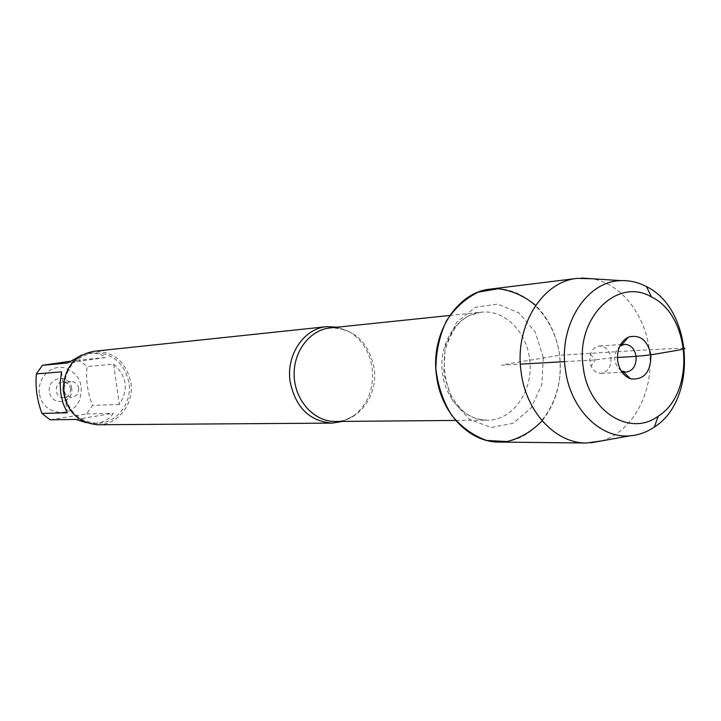 <?xml version="1.0" encoding="UTF-8"?>
<svg xmlns="http://www.w3.org/2000/svg" width="721" height="721" viewBox="0 0 721 721"><rect width="100%" height="100%" fill="white"/><g stroke="black" fill="none" stroke-linecap="round" stroke-linejoin="round"><path stroke-width="0.54" stroke-dasharray="3.6 2.7" d="M337.464 327.163L349.559 331.849C362.131 339.87 369.675 351.992 372.198 368.233C374.109 388.069 368.134 403.787 354.254 415.395L342.763 421.406M542.147 420.803C556.486 402.516 562.29 380.67 559.559 355.255C556.756 335.076 548.78 318.457 535.649 305.398M97.732 424.75C117.802 425.12 134.367 403.895 130.925 382.806C126.193 361.78 113.756 351.28 93.595 351.325M71.712 388.313C69.757 373.208 47.171 376.524 49.389 391.719C51.461 406.923 73.984 403.363 71.712 388.313M39.43 393.233C37.141 378.453 50.425 364.817 64.061 367.674C79.247 373.361 84.348 384.311 79.373 400.525C71.307 419.649 41.521 414.503 39.43 393.233M81.689 355.038L89.521 353.227C95.974 352.623 101.3 354.047 105.5 357.508L67.765 362.96M105.5 357.508L79.094 360.049L87.052 366.493C85.718 379.661 87.529 392.621 92.486 405.391L86.628 413.926L50.073 419.811M69.973 361.284L79.094 360.049M113.684 364.195C126.986 376.218 128.852 389.655 119.289 404.499L113.684 364.195L87.052 366.493M119.289 404.499L92.486 405.391M75.687 419.442L113.278 413.34C109.186 419.748 102.535 423.065 93.333 423.317L86.232 422.686M86.628 413.926L113.278 413.34M61.555 371.856L67.305 412.8M64.331 392.972C68.468 411.853 79.427 421.956 97.218 423.281C116.451 423.597 132.304 403.255 129.014 383.049C124.481 362.897 112.566 352.83 93.261 352.839C73.127 357.255 63.484 370.63 64.331 392.972M70.559 388.754C70.721 393.873 68.432 396.838 63.7 397.65C54.445 398.461 53.534 382.301 62.817 382.067C66.999 382.175 69.586 384.41 70.559 388.754M78.697 388.286C78.868 393.468 76.561 396.469 71.785 397.289C67.639 397.1 65.088 394.847 64.124 390.512C63.953 385.402 66.215 382.409 70.892 381.526C75.119 381.634 77.715 383.896 78.697 388.286M498.959 442.081C534.081 442.649 562.849 403.895 560.172 361.906C558.117 319.881 525.194 284.597 490.352 289.103M601.305 440.955C631.335 432.276 652.289 395.279 650.009 356.85C647.963 318.412 622.998 284.002 592.184 278.739M610.948 357.841C611.273 366.791 607.974 371.955 601.044 373.307C596.754 373.289 593.437 370.918 591.112 366.205L589.679 360.248L590.436 354.164C592.22 349.216 595.24 346.495 599.512 345.99C605.64 346.269 609.452 350.217 610.948 357.841M621.151 370.891C613.048 363.069 612.58 354.822 619.754 346.134M684.346 348.153C645.448 349.577 597.799 353.011 559.559 355.255L516.263 362.501C508.566 363.826 494.813 365.871 505.736 364.97L520.364 364.15M564.651 361.654L587.912 360.347C593.446 360.572 611.12 357.409 617.419 357.463M354.254 415.395C346.936 419.829 340.645 421.857 335.373 421.47C359.049 421.884 378.3 394.991 374.163 368.251C368.53 341.556 353.849 328.118 330.11 327.929C335.301 326.955 341.79 328.262 349.559 331.849M529.565 358.887C534.18 389.682 513.271 420.631 487.315 420.154C464.576 420.604 443.415 396.91 441.964 368.557C440.225 340.213 458.592 314.302 481.24 312.193C504.123 309.336 526.483 331.354 529.565 358.887M543.301 357.436L535.171 331.984L518.976 312.941L497.715 304.055L475.472 307.29L456.69 322.269L445.29 346.143L443.721 374.073L452.346 400.263L469.317 419.307L491.046 427.454L513.1 423.29L531.179 407.897L541.895 384.437L543.301 357.436M455.699 420.433L487.315 420.154C479.33 419.964 472.237 417.756 466.063 413.548C460.98 409.87 455.645 403.228 450.048 393.63C444.686 378.732 443.055 364.249 445.145 350.172C449.48 336.536 454.888 326.721 461.359 320.71L469.137 315.528L481.24 312.193L449.796 315.474M93.261 352.839L89.521 353.227M97.218 423.281L93.333 423.317M63.7 397.65L71.785 397.289M62.817 382.067L70.892 381.526M590.436 354.164L595.276 359.932L591.112 366.205M601.044 373.307L622.124 372.351M623.647 372.288L626.107 372.171M599.512 345.99L620.556 344.575M622.079 344.476L624.539 344.314"/><path stroke-width="1.08" d="M342.763 421.406L332.093 423.11C309.489 421.262 295.493 407.383 290.085 381.463C285.994 354.948 304.019 328.397 326.667 326.667L337.464 327.163M535.649 305.398C524.338 296.025 511.892 290.482 498.31 288.751L478.383 292.077C465.667 298.233 454.996 307.885 446.362 321.043C439.468 335.743 435.971 351.695 435.872 368.9C437.899 385.978 443.163 401.444 451.67 415.278C461.719 427.382 473.409 435.781 486.729 440.468L506.908 441.54C520.202 438.296 531.954 431.392 542.147 420.803M326.667 326.667L93.595 351.325C74.137 355.444 63.998 368.296 63.187 389.863C66.413 411.204 77.922 422.839 97.732 424.75L332.093 423.11M86.232 422.686L75.687 419.442L50.073 419.811L41.926 413.412C37.086 400.416 35.23 387.249 36.356 373.911L42.395 365.331L67.765 362.96L81.689 355.038M42.395 365.331L69.973 361.284M41.926 413.412L67.305 412.8L63.187 403.751L60.717 393.161L60.158 382.139L61.555 371.856L36.356 373.911M592.184 278.739L577.151 278.378L490.352 289.103C456.862 292.149 430.266 333.904 436.52 375.848C440.882 412.935 469.353 442.46 498.959 442.081L586.416 443.009L601.305 440.955M577.151 278.378C542.219 281.505 514.433 326.415 521.058 371.63C525.69 411.619 555.53 443.433 586.416 443.009M565.291 368.692C558.784 324.279 587.146 280.793 621.105 280.64C629.866 280.325 638.31 282.308 646.44 286.607C693.034 308.804 698.153 399.776 654.344 427.057C646.746 432.24 638.581 435.16 629.83 435.826C599.962 438.774 569.761 408.149 565.291 368.692M619.754 346.134L624.539 344.314C630.731 344.602 634.588 348.631 636.102 356.399C636.436 365.529 633.101 370.792 626.107 372.171L621.151 370.891M617.645 360.626C619.204 370.044 623.557 376.128 630.695 378.867C644.114 380.138 650.847 372.135 650.901 354.876C647.485 340.078 639.969 334.174 628.351 337.14C620.42 341.52 616.852 349.352 617.645 360.626M583.163 366.583C587.723 410.907 629.784 437.512 658.246 416.161C695.432 393.188 691.069 315.654 651.541 296.998C617.564 276.63 575.556 317.754 583.163 366.583M520.364 364.15L564.651 361.654M617.419 357.463C627.063 356.895 642.447 356.381 657.507 353.732C669.809 351.542 688.609 348.739 684.346 348.153M449.796 315.474L330.11 327.929C309.453 329.876 292.699 352.371 294.213 376.867C295.457 401.381 314.626 421.857 335.373 421.47L455.699 420.433M621.105 280.64L581.36 278.036M629.83 435.826L590.634 442.874M622.124 372.351L623.647 372.288M620.556 344.575L622.079 344.476M623.088 371.766L630.695 378.867M621.592 345.053L628.351 337.14M651.541 296.998L646.44 286.607M658.246 416.161L654.344 427.057"/></g></svg>
